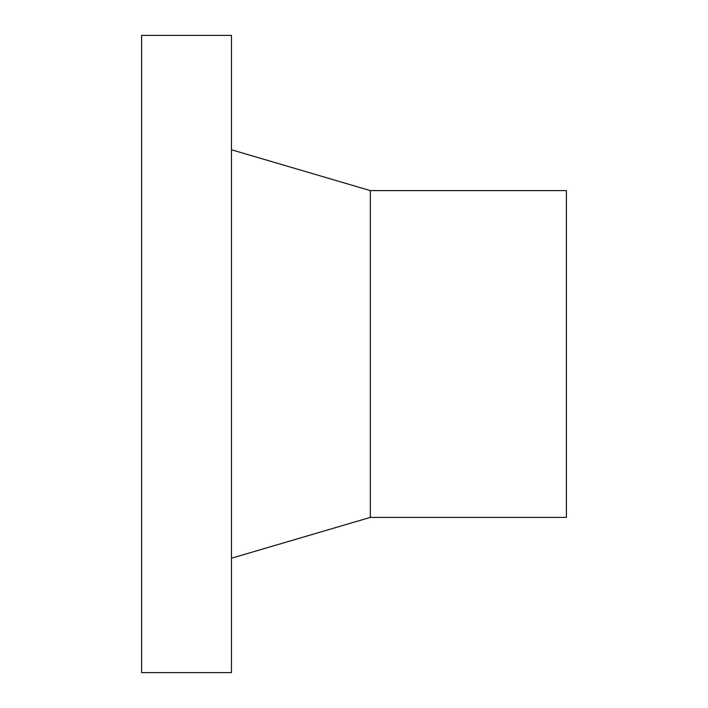 <?xml version="1.0" encoding="UTF-8"?>
<svg xmlns="http://www.w3.org/2000/svg" width="708" height="708" viewBox="0 0 708 708"><rect width="100%" height="100%" fill="white"/><g stroke="black" fill="none" stroke-linecap="round" stroke-linejoin="round"><path stroke-width="1.06" d="M231.463 35.4L141.6 35.4L141.6 672.6L231.463 672.6L231.463 35.4M231.463 558.231L370.337 517.389L566.4 517.389L566.4 190.611L370.337 190.611L231.463 149.769M370.337 517.389L370.337 190.611"/></g></svg>

